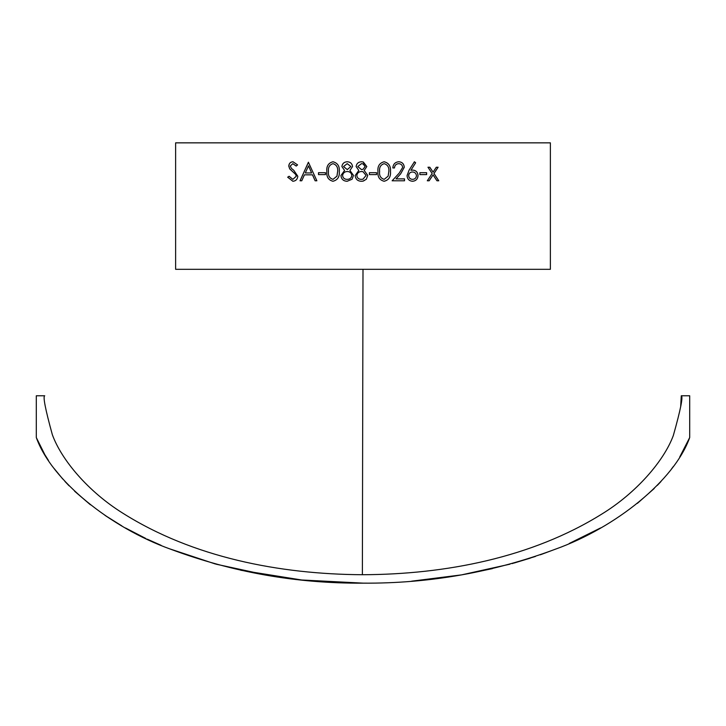 <?xml version="1.0" encoding="UTF-8"?>
<svg xmlns="http://www.w3.org/2000/svg" width="726" height="726" viewBox="0 0 726 726"><rect width="100%" height="100%" fill="white"/><g stroke="black" fill="none" stroke-linecap="round" stroke-linejoin="round"><path stroke-width="1.09" d="M680.67 406.732L681.269 395.779C683.275 396.332 680.634 409.555 673.347 435.455C664.045 460.838 636.393 492.854 601.818 514.062C531.768 557.731 445.328 574.457 362.374 574.72C279.301 574.23 192.953 557.414 122.857 513.209C88.291 491.693 61.492 459.975 52.326 434.638C45.339 409.255 42.807 396.305 44.731 395.779L36.3 395.779L36.3 437.542L44.74 454.476M45.048 454.993L48.451 460.438M64.868 481.365L69.097 485.812M74.633 491.248L90.396 504.77M105.079 515.415L110.797 519.172M125.507 527.983L145.908 538.529M147.269 539.164L161.09 545.326M169.811 548.883L215.404 564.002M240.751 570.246L301.671 579.992L363.363 583.15M411.651 581.172L461.237 574.919M461.872 574.81L509.961 564.175M514.289 562.977L530.225 558.158M541.151 554.482L555.871 549.01M570.799 542.785L600.547 527.947L569.257 543.465M637.355 503.39L654.253 488.471M657.302 485.404L660.996 481.51M671.323 469.214L673.338 466.509L671.314 469.223M681.269 395.779L689.7 395.779L689.7 437.542L679.736 456.999L689.7 437.542C674.372 480.548 615.63 527.593 555.572 549.128C493.58 572.279 429.393 583.613 363.027 583.15C296.662 583.622 232.483 572.288 170.501 549.155C110.452 527.639 51.61 480.567 36.3 437.542M362.374 574.72L363 269.31L550.381 269.31L550.381 142.85L175.619 142.85L175.619 269.31L363 269.31M363.363 162.061L366.802 166.572L364.171 170.456L367.755 175.383L366.349 179.222L363 181.119L361.43 181.264C357.682 181.146 355.595 179.24 355.159 175.538L358.816 170.456L356.103 166.517C356.602 163.495 358.408 161.907 361.539 161.762L363 161.943L366.802 166.572L364.171 170.456L367.755 175.383L366.349 179.222L363.39 181.037M312.47 174.839L315.12 180.783L316.872 180.783L308.396 162.234L300.047 180.783L301.762 180.783L304.43 174.839L312.516 174.839L315.157 180.783M325.448 172.697L325.448 174.603L318.487 174.603L318.487 172.697L325.448 172.697M332.953 161.762C337.626 162.96 339.732 166.209 339.287 171.517C339.732 176.817 337.626 180.066 332.953 181.264C328.352 180.057 326.319 176.808 326.845 171.517C326.301 166.245 328.343 162.996 332.953 161.762C328.37 162.996 326.337 166.245 326.872 171.517C326.346 176.79 328.379 180.039 332.971 181.264M353.489 175.383L352.092 179.222L347.182 181.264C343.452 181.146 341.365 179.24 340.939 175.538L344.578 170.456L341.882 166.517C342.373 163.495 344.178 161.907 347.291 161.762C350.377 161.952 352.128 163.559 352.546 166.572L349.914 170.456L353.489 175.383M376.54 172.697L376.54 174.603L369.416 174.603L369.416 172.697L376.54 172.697L376.531 174.603M384.136 161.762C388.827 162.96 390.942 166.209 390.488 171.517C390.942 176.817 388.827 180.066 384.136 181.264C379.498 180.057 377.438 176.808 377.965 171.517C377.42 166.245 379.48 162.996 384.136 161.762M392.839 167.942C393.147 164.176 395.135 162.116 398.792 161.762C402.15 162.016 403.974 163.858 404.273 167.279L400.607 173.931L396.051 178.886L404.509 178.886L404.509 180.783L392.131 180.783L399.209 173.106L402.649 167.425C402.358 165.074 401.051 163.822 398.71 163.668C396.142 163.867 394.735 165.301 394.481 167.942L392.839 167.942M415.644 162.769L410.916 170.265L412.776 170.084C416.025 170.383 417.786 172.216 418.058 175.583C417.759 179.086 415.898 180.983 412.495 181.264C409.165 180.956 407.35 179.077 407.05 175.61L409.065 170.229L414.41 161.762L415.644 162.769L410.916 170.265M426.625 172.697L426.625 174.603L419.873 174.603L419.873 172.697L426.625 172.697M429.819 167.234L433.068 172.126L436.29 167.234L438.114 167.234L433.985 173.505L438.767 180.783L436.952 180.783L433.068 174.893L429.157 180.783L427.296 180.783L432.151 173.505L427.968 167.234L429.819 167.234M289.111 176.264L292.868 179.358L296.253 176.218L295.627 174.394L289.71 168.913L288.757 166.091C289.021 163.377 290.427 161.934 292.977 161.762L297.587 164.902L296.181 166.045L292.805 163.668L290.291 166.009L291.416 168.405L293.731 170.256L297.805 176.246C297.451 179.349 295.809 181.019 292.868 181.264L287.668 177.208L289.111 176.264M54.214 468.606L62.763 479.024M104.925 515.315L121.886 525.914M216.148 564.202L269.364 575.691M412.695 581.081L448.223 576.998M468.197 573.685L492.4 568.621M512.084 563.594L535.443 556.443M540.262 554.8L556.034 548.947M637.364 503.372L654.217 488.498M292.868 179.358L296.308 176.218L295.682 174.394L289.774 168.913L288.821 166.091C289.084 163.377 290.482 161.934 293.032 161.762M296.235 166.045L292.805 163.668M292.896 181.264L287.732 177.208L289.166 176.264M429.765 167.234L433.068 172.126M438.05 167.234L433.93 173.505L438.704 180.783M433.068 174.893L429.102 180.783M426.579 172.697L426.579 174.603M412.731 170.084C415.98 170.383 417.74 172.216 418.013 175.583C417.713 179.086 415.853 180.983 412.45 181.264M414.365 161.762L415.599 162.769M412.441 171.989L412.395 171.989C410.126 172.116 408.865 173.342 408.629 175.683C408.938 177.997 410.235 179.222 412.54 179.358L412.577 179.358C414.873 179.222 416.17 177.997 416.461 175.683C416.125 173.323 414.791 172.098 412.441 171.989C410.163 172.116 408.901 173.342 408.665 175.683L408.665 175.683C408.974 177.997 410.272 179.222 412.577 179.358M398.765 161.762C402.113 162.016 403.937 163.858 404.237 167.279L400.57 173.931L396.024 178.886M404.473 178.886L404.473 180.783M398.71 163.668L398.674 163.668C396.115 163.867 394.708 165.301 394.454 167.942M384.118 161.762C388.809 162.96 390.924 166.209 390.461 171.517C390.924 176.817 388.809 180.066 384.118 181.264M384.172 163.668L384.19 163.668C380.642 164.775 379.117 167.388 379.625 171.508C379.099 175.638 380.624 178.251 384.172 179.358L388.138 176.173L388.837 171.508C389.254 167.397 387.702 164.775 384.19 163.668C380.624 164.775 379.108 167.388 379.607 171.508C379.117 175.638 380.642 178.251 384.19 179.358M362.682 181.173L362.229 181.228M361.43 181.264C357.691 181.146 355.595 179.24 355.159 175.538L358.816 170.456L356.112 166.517C356.602 163.495 358.417 161.907 361.539 161.762M362.51 171.599L361.911 171.527M361.829 171.517L361.557 171.508C358.816 171.626 357.237 172.988 356.82 175.592C357.246 178.106 358.789 179.367 361.448 179.358L361.975 179.34M362.138 179.322L362.791 179.222M363.79 164.248L362.828 163.822M362.601 163.777L361.448 163.668L357.773 166.544L361.512 169.612L363 169.33L365.142 166.508L363 163.876L361.448 163.668M361.512 169.612L363 169.33M361.448 179.358L363 179.168L366.095 175.42L363 171.708L361.557 171.508M347.191 181.264C343.462 181.146 341.383 179.24 340.957 175.538L344.587 170.456L341.901 166.517C342.391 163.495 344.188 161.907 347.3 161.762M347.209 179.358L347.2 179.358C349.887 179.313 351.429 177.997 351.829 175.42C351.402 172.933 349.896 171.635 347.318 171.508L347.309 171.508C344.578 171.626 343.008 172.988 342.59 175.592C343.017 178.106 344.551 179.367 347.2 179.358C349.896 179.313 351.438 177.997 351.838 175.42L351.829 175.42C351.393 172.933 349.887 171.635 347.309 171.508M347.273 169.612L350.885 166.508L347.2 163.668L343.534 166.544L347.264 169.612L350.894 166.508L347.2 163.668M333.025 179.358L336.937 176.173L337.635 171.508C338.062 167.397 336.519 164.775 333.025 163.668L333.007 163.668C329.486 164.775 327.98 167.388 328.479 171.508C327.97 175.638 329.486 178.251 333.007 179.358L336.964 176.173L337.635 171.508C338.044 167.397 336.501 164.775 333.007 163.668M318.523 174.603L318.523 172.697M300.092 180.783L308.441 162.234M311.626 172.942L308.541 165.855L305.292 172.942L311.626 172.942L308.496 165.855"/></g></svg>
